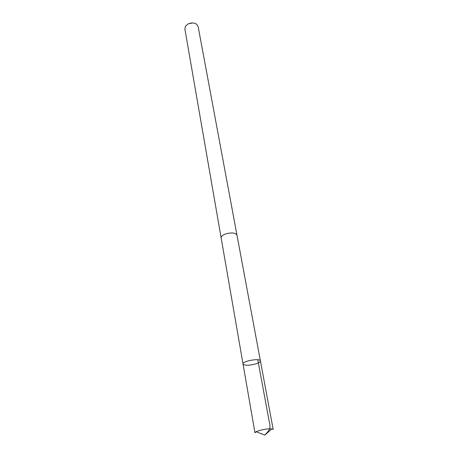 <?xml version="1.0" encoding="UTF-8"?>
<svg xmlns="http://www.w3.org/2000/svg" width="458" height="458" viewBox="0 0 458 458"><rect width="100%" height="100%" fill="white"/><g stroke="black" fill="none" stroke-linecap="round" stroke-linejoin="round"><path stroke-width="0.69" d="M260.413 360.898C260.321 357.847 242.053 361.133 243.032 364.024C244.669 365.684 248.912 365.644 255.753 363.915C258.873 362.896 260.425 361.894 260.413 360.898C260.321 357.847 242.053 361.133 243.032 364.024L254.963 432.776L256.074 431.728L259.904 430.371C264.707 429.175 268.669 428.688 271.789 428.9L273.191 429.495L237.004 235.263M221.174 238.108L221.157 238.017C221.048 236.609 222.37 235.315 225.13 234.141C231.359 232.275 235.309 232.618 236.986 235.166L198.125 26.524L196.585 24.2C194.02 22.602 191.123 22.556 187.9 24.062L185.49 26.192L184.86 28.911L221.157 238.017C221.048 236.609 222.37 235.315 225.13 234.141C231.359 232.275 235.315 232.618 236.992 235.166M188.69 23.684L192.715 22.963M271.789 428.9L264.793 435.1L268.073 431.522C270.151 429.054 270.518 425.7 269.184 421.463L257.791 359.742M264.793 435.1L256.074 431.728M221.162 238.017L243.032 364.024"/></g></svg>
